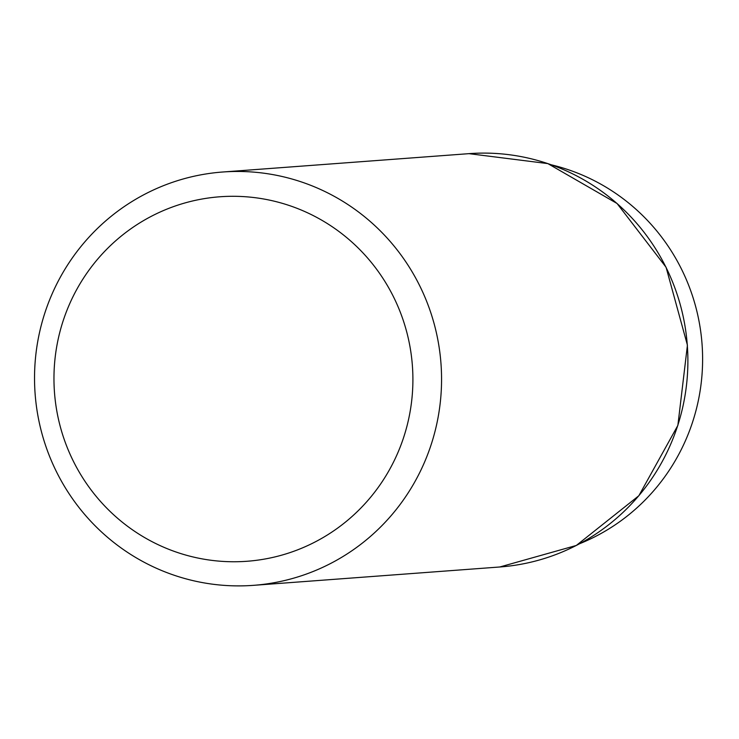 <?xml version="1.0" encoding="UTF-8"?>
<svg xmlns="http://www.w3.org/2000/svg" width="739" height="739" viewBox="0 0 739 739"><rect width="100%" height="100%" fill="white"/><g stroke="black" fill="none" stroke-linecap="round" stroke-linejoin="round"><path stroke-width="1.11" d="M153.786 567.062A207.234 203.493 85.7 0 1 37.661 341.926A207.234 203.493 85.7 0 1 222.651 172.011A207.234 203.493 85.7 0 1 440.98 363.551A207.234 203.493 85.7 0 1 253.449 585.343A207.234 203.493 85.7 0 1 153.786 567.062M551.405 164.834A199.124 195.539 85.7 0 1 702.05 344.097A199.124 195.539 85.7 0 1 579.644 543.71M159.116 545.151A182.755 179.457 85.7 0 1 129.113 230.041A182.755 179.457 85.7 0 1 412.066 361.87A182.755 179.457 85.7 0 1 159.116 545.151M222.651 172.011L468.969 153.657A207.234 203.493 85.7 0 1 687.307 345.196A207.234 203.493 85.7 0 1 499.776 566.989L253.449 585.343M468.969 153.657L547.858 163.605L617.065 203.493L666.07 267.259L687.427 345.187L677.866 425.415L638.856 495.73L576.318 545.456L499.776 566.989"/></g></svg>

